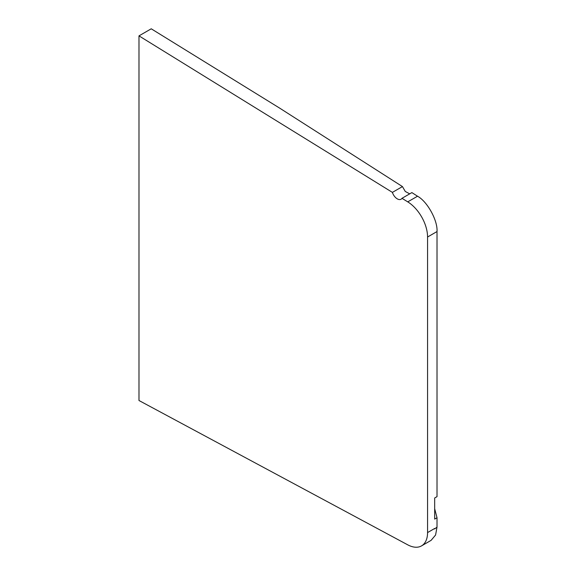 <?xml version="1.0" encoding="UTF-8"?>
<svg xmlns="http://www.w3.org/2000/svg" width="576" height="576" viewBox="0 0 576 576"><rect width="100%" height="100%" fill="white"/><g stroke="black" fill="none" stroke-linecap="round" stroke-linejoin="round"><path stroke-width="0.86" d="M434.671 508.687L437.011 517.752L437.011 527.126L435.586 535.018L431.1 540.36L421.546 545.875A29.045 16.769 -120 0 0 427.565 532.577L434.671 528.473A29.045 16.769 60 0 1 434.671 528.919L437.011 527.126M409.709 193.846L405.259 191.455L402.451 186.581L279.605 108.086L151.236 28.8L138.989 35.87L392.393 192.384A7.553 4.363 -120 0 0 401.047 199.231A7.553 4.363 -120 0 0 401.983 198.31L407.743 201.866L417.535 196.214L411.876 192.6L401.983 198.31M417.535 196.214C427.327 201.492 437.846 220.579 437.011 231.559L437.011 496.649L434.671 497.995L434.671 519.098L437.011 517.752M402.451 186.581L392.393 192.384M138.989 35.87L138.989 400.514L407.743 544.838A29.045 16.769 -120 0 0 421.546 545.875M437.011 231.559L427.565 237.017L427.565 532.577M427.565 237.017A29.045 16.769 -120 0 0 407.743 201.866"/></g></svg>
